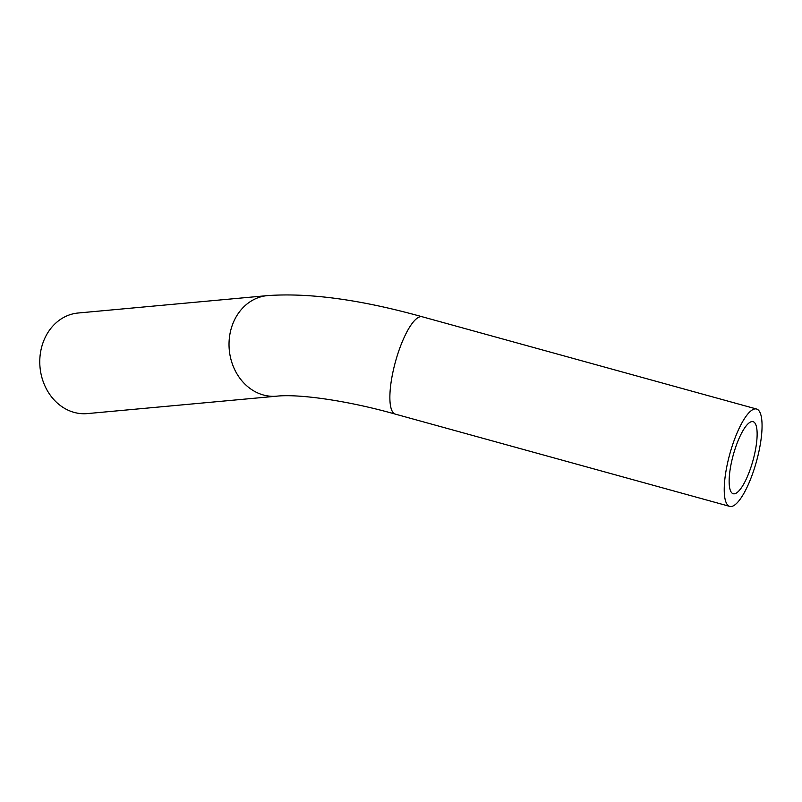<?xml version="1.0" encoding="UTF-8"?>
<svg xmlns="http://www.w3.org/2000/svg" width="802" height="802" viewBox="0 0 802 802"><rect width="100%" height="100%" fill="white"/><g stroke="black" fill="none" stroke-linecap="round" stroke-linejoin="round"><path stroke-width="1.2" d="M736.226 445.591A37.383 10.246 105.4 0 0 733.198 493.731A37.383 10.246 105.4 0 0 750.05 469.812A37.383 10.246 105.4 0 0 753.088 421.672A37.383 10.246 105.4 0 0 736.226 445.591M752.487 474.062A50.496 13.845 105.4 0 0 756.577 409.02A50.496 13.845 105.4 0 0 733.8 441.341A50.496 13.845 105.4 0 0 729.71 506.383A50.496 13.845 105.4 0 0 752.487 474.062M276.63 396.188L87.378 413.591A50.496 42.917 -95.3 0 1 43.047 342.604A50.496 42.917 -95.3 0 1 78.135 313.011L267.387 295.617A50.496 42.917 -95.3 0 0 232.299 325.201A50.496 42.917 -95.3 0 0 276.63 396.188C297.001 393.852 344.73 399.807 395.356 414.133A50.496 13.845 105.4 0 1 399.446 349.091A50.496 13.845 105.4 0 1 422.223 316.77C360.93 299.677 309.321 292.63 267.387 295.617M756.577 409.02L422.223 316.77M729.71 506.383L395.356 414.133"/></g></svg>
